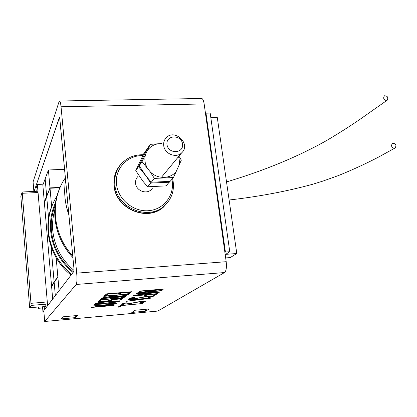 <?xml version="1.0" encoding="UTF-8"?>
<svg xmlns="http://www.w3.org/2000/svg" width="417" height="417" viewBox="0 0 417 417"><rect width="100%" height="100%" fill="white"/><g stroke="black" fill="none" stroke-linecap="round" stroke-linejoin="round"><path stroke-width="0.63" d="M150.245 144.35L147.264 148.65L143.896 155.557L146.591 149.625L143.724 153.764L135.754 170.61L142.817 181.098L147.639 186.78L150.6 183.094L146.372 176.454L151.293 182.234L154.363 178.408L150.063 171.627L142.056 161.692L150.245 144.35L161.994 143.505M169.771 181.395L166.148 185.888L147.639 186.78M135.754 170.61L138.527 166.685L143.896 155.557L139.179 165.763L142.056 161.692M139.179 165.763L146.372 176.454L138.527 166.685M150.6 183.094L169.37 182.213M151.293 182.234L170.126 181.353L173.467 177.538L181.332 160.144L178.929 156.161M176.85 170.475C171.616 179.091 157.543 179.779 150.063 171.627M178.518 156.656C179.539 159.888 179.623 163.073 178.778 166.211M147.514 150.37C150.97 145.648 155.76 143.406 161.89 143.651M147.045 167.53C144.814 163.276 144.303 158.971 145.507 154.618M154.363 178.408L173.467 177.538M391.391 145.502C392.001 147.649 393.231 148.478 395.087 147.988C396.765 145.064 395.879 143.495 392.428 143.276L391.391 145.502C392.001 147.649 393.231 148.478 395.087 147.988C396.765 145.064 395.879 143.495 392.428 143.276L391.391 145.502M383.588 98.047C384.411 100.023 385.626 100.737 387.237 100.189C388.477 97.323 387.497 95.847 384.286 95.769L383.588 98.047C384.411 100.023 385.626 100.737 387.237 100.189C388.477 97.323 387.497 95.847 384.286 95.769L383.588 98.047M116.531 184.262C114.524 168.859 127.487 155.067 142.817 155.598C127.487 155.067 114.524 168.859 116.531 184.262C118.047 199.628 133.789 212.336 149.156 210.642C164.559 209.204 175.218 194.16 171.903 179.326C175.218 194.16 164.559 209.204 149.156 210.642C133.789 212.336 118.047 199.628 116.531 184.262M114.873 184.726C114.169 177.037 116.14 170.298 120.779 164.501C126.596 157.829 134.081 154.571 143.239 154.738C134.081 154.571 126.596 157.829 120.779 164.501C116.14 170.298 114.169 177.037 114.873 184.726C116.359 207.786 148.228 221.224 164.298 205.915C148.228 221.224 116.359 207.786 114.873 184.726M172.617 178.507C174.978 189.391 172.205 198.528 164.298 205.915C172.205 198.528 174.978 189.391 172.617 178.507M166.988 144.522C165.705 134.754 181.385 134.295 182.563 143.995C183.949 153.727 168.166 154.326 166.988 144.522C165.705 134.754 181.385 134.295 182.563 143.995C183.949 153.727 168.166 154.326 166.988 144.522M163.714 145.502C163.401 142.546 164.194 140.018 166.086 137.912C174.577 128.134 191.393 144.136 181.718 152.789C176.235 158.627 164.387 153.868 163.714 145.502C163.401 142.546 164.194 140.018 166.086 137.912C174.577 128.134 191.393 144.136 181.718 152.789C176.235 158.627 164.387 153.868 163.714 145.502M163.5 206.759C147.477 222.016 115.733 208.636 114.258 185.659C113.617 179.034 115.045 173.039 118.537 167.67C115.045 173.039 113.617 179.034 114.258 185.659C115.733 208.636 147.477 222.016 163.5 206.759L164.298 205.915L163.5 206.759M152.429 188.187L151.282 189.568C146.419 194.755 136.104 190.705 135.588 183.365C135.337 180.775 136.051 178.544 137.73 176.672C136.051 178.544 135.337 180.775 135.588 183.365C136.104 190.705 146.419 194.755 151.282 189.568L152.429 188.187M94.44 304.519L116.713 303.3L94.44 304.519M120.93 298.9L112.804 299.604C112.434 300.349 109.702 300.975 104.61 301.491C100.898 301.809 98.813 301.778 98.349 301.392L99.053 300.532L100.778 300.381L100.059 301.189C101.884 301.976 112.83 300.365 111.422 299.495L122.968 298.494L120.993 300.011L119.314 300.157L120.93 298.9L112.804 299.604C112.434 300.349 109.702 300.975 104.61 301.491C100.898 301.809 98.813 301.778 98.349 301.392L99.053 300.532L100.778 300.381L100.059 301.189C101.884 301.976 112.83 300.365 111.422 299.495L122.968 298.494L120.993 300.011L119.314 300.157L120.93 298.9M128.858 293.959C128.707 294.616 127.049 295.252 123.891 295.877C119.163 296.534 115.863 296.669 113.987 296.273L101.956 297.973L114.195 295.846L114.706 295.424L103.797 296.351L104.12 296.07L128.858 293.959C128.707 294.616 127.049 295.252 123.891 295.877C119.163 296.534 115.863 296.669 113.987 296.273L101.956 297.973L114.195 295.846L114.706 295.424L103.797 296.351L104.12 296.07L128.858 293.959M120.815 306.672L117.959 307.24L120.815 306.672M123.713 304.556L120.8 305.135L121.295 304.77L123.713 304.556L120.8 305.135L121.295 304.77L123.713 304.556M150.266 298.353L125.892 301.371L133.539 300.266L134.748 299.401L128.431 299.495L150.266 298.353L125.892 301.371L133.539 300.266L134.748 299.401L128.431 299.495L150.266 298.353M157.376 293.641L154.962 295.241L153.3 295.382L155.28 294.058L147.154 294.756L145.361 296.002L143.662 296.148L145.444 294.902L133.101 295.966L157.376 293.641L154.962 295.241L153.3 295.382L155.28 294.058L147.154 294.756L145.361 296.002L143.662 296.148L145.444 294.902L133.471 295.695L157.376 293.641M162.046 290.54L137.282 292.911L158.429 289.752L139.377 291.363L139.784 291.061L164.397 288.981L143.286 292.135L162.046 290.54L161.588 290.842L137.282 292.911L158.429 289.752L139.377 291.363L139.784 291.061L164.397 288.981L143.286 292.135L162.046 290.54M131.793 312.448L135.165 310.243L149.161 308.971L145.549 311.186L131.793 312.448L135.165 310.243L149.161 308.971L145.549 311.186L131.793 312.448M75.42 317.613L77.776 315.466L63.071 316.805L60.981 318.937L75.42 317.613L77.776 315.466L63.071 316.805L60.981 318.937L75.42 317.613L75.232 315.565L75.42 317.613M224.544 272.546L157.767 311.077L44.697 321.486L43.795 310.675L73.84 271.462L73.96 268.652L59.589 116.896L34.064 191.424L59.673 117.031L73.96 268.652L73.84 271.462L43.795 310.675L44.697 321.486L76.202 284.477C76.994 282.898 77.161 279.124 76.697 273.145L61.038 106.773C60.71 103.505 60.277 101.581 59.74 101.008L59.078 101.618L33.079 181.885L33.871 191.434L33.079 181.885L59.078 101.618L59.74 101.008L201.854 98.485C202.907 99.022 203.673 100.846 204.153 103.953L226.196 261.699C226.785 267.36 226.238 270.972 224.544 272.546L157.767 311.077L44.697 321.486L76.202 284.477C76.994 282.898 77.161 279.124 76.697 273.145L61.038 106.773C60.71 103.505 60.277 101.581 59.74 101.008L201.854 98.485C202.907 99.022 203.673 100.846 204.153 103.953L226.196 261.699C226.785 267.36 226.238 270.972 224.544 272.546L76.202 284.477L224.544 272.546M159.596 292.166L134.065 295.33L142.088 294.162L143.417 293.208L136.453 293.547L136.854 293.266L159.596 292.166L134.065 295.33L142.088 294.162L143.417 293.208L136.453 293.547L136.854 293.266L159.596 292.166M148.181 297.524L148.567 297.264C150.589 297.024 151.616 296.727 151.642 296.372C150.48 296.049 147.717 296.331 143.365 297.212L134.467 298.786C131.751 299.015 130.161 298.999 129.692 298.728C129.353 298.343 130.63 297.92 133.534 297.457L134.941 297.274L134.592 297.529C132.048 297.894 130.922 298.218 131.225 298.494C131.522 299.171 139.554 297.894 142.447 297.144C147.827 296.07 151.465 295.731 153.357 296.133C153.451 296.565 152.085 296.987 149.26 297.394L148.181 297.524L148.567 297.264C150.589 297.024 151.616 296.727 151.642 296.372C150.48 296.049 147.717 296.331 143.365 297.212L134.467 298.786C131.751 299.015 130.161 298.999 129.692 298.728C129.353 298.343 130.63 297.92 133.534 297.457L134.941 297.274L134.592 297.529C132.048 297.894 130.922 298.218 131.225 298.494C131.522 299.171 139.554 297.894 142.447 297.144C147.827 296.07 151.465 295.731 153.357 296.133C153.451 296.565 152.085 296.987 149.26 297.394L148.181 297.524M140.362 302.799L140.717 302.56C142.65 302.33 143.625 302.054 143.646 301.731C142.557 301.434 139.909 301.699 135.713 302.534L127.169 304.029L122.535 303.988C122.233 303.644 123.448 303.253 126.179 302.82L127.216 302.878C124.798 303.227 123.729 303.524 124.011 303.774C124.266 304.41 132.027 303.19 134.79 302.481C139.966 301.465 143.469 301.142 145.293 301.507C145.361 301.903 144.063 302.294 141.399 302.674L140.362 302.799L140.717 302.56C142.65 302.33 143.625 302.054 143.646 301.731C142.557 301.434 139.909 301.699 135.713 302.534L127.169 304.029L122.535 303.988C122.233 303.644 123.448 303.253 126.179 302.82L127.216 302.878C124.798 303.227 123.729 303.524 124.011 303.774C124.266 304.41 132.027 303.19 134.79 302.481C139.966 301.465 143.469 301.142 145.293 301.507C145.361 301.903 144.063 302.294 141.399 302.674L140.362 302.799M121.524 305.598L120.278 306.516L118.699 306.657L120.247 305.51L142.463 303.534L121.524 305.598L120.278 306.516L118.699 306.657L120.247 305.51L142.463 303.534L121.524 305.598M108.008 294.001L106.403 295.403L104.714 295.544L106.632 293.855L131.762 291.728L129.546 293.432L127.79 293.584L129.604 292.176L121.081 292.896L120.002 293.771L118.225 293.922L119.293 293.047L108.008 294.001L106.403 295.403L104.714 295.544L106.632 293.855L131.762 291.728L129.546 293.432L127.79 293.584L129.604 292.176L121.081 292.896L120.002 293.771L118.225 293.922L119.293 293.047L108.008 294.001L107.982 293.74L108.008 294.001M125.825 296.294C126.408 297.316 117.62 298.994 113.127 298.494L106.33 299.515C103.374 299.76 101.388 299.74 100.367 299.463L101.43 298.39L125.825 296.294C126.408 297.316 117.62 298.994 113.127 298.494L106.33 299.515C103.374 299.76 101.388 299.74 100.367 299.463L101.43 298.39L125.825 296.294M106.575 303.195C102.4 303.566 96.582 303.977 95.54 303.566C96.124 302.935 100.414 302.262 108.415 301.543C115.3 300.944 118.97 300.808 119.418 301.142C119.757 301.715 115.473 302.403 106.575 303.195C102.4 303.566 96.582 303.977 95.54 303.566C96.124 302.935 100.414 302.262 108.415 301.543C115.3 300.944 118.97 300.808 119.418 301.142C119.757 301.715 115.473 302.403 106.575 303.195L106.575 303.195M114.258 305.192L91.135 307.465L110.437 304.608L92.866 305.937L115.931 303.904L96.681 306.75L113.93 305.442L91.135 307.465L110.437 304.608L92.866 305.937L115.931 303.904L96.681 306.75L114.258 305.192M96.666 306.578L95.675 306.667L96.666 306.578M111.313 304.311L110.422 304.436L111.313 304.311M97.39 303.347L95.821 303.274L97.39 303.347C98.329 303.639 103.666 303.232 106.893 302.945C110.484 302.653 117.922 301.872 117.709 301.387C116.291 301.105 111.084 301.527 107.487 301.845C104.297 302.117 96.937 302.94 97.385 303.341C98.329 303.639 103.666 303.232 106.893 302.945C110.484 302.653 117.922 301.872 117.709 301.387C116.291 301.105 111.084 301.527 107.487 301.845C104.297 302.117 96.937 302.94 97.385 303.341L97.343 302.94L97.385 303.341M119.147 301.043L117.714 301.46L119.147 301.043M117.672 301.058L117.709 301.387L117.672 301.058M112.517 299.396L110.338 300.261L112.517 299.396M120.951 299.609L119.908 299.698L120.951 299.609L120.993 300.011L120.951 299.609L122.322 298.551L120.951 299.609M100.21 300.428L100.017 300.782L100.21 300.428M100.341 301.303L98.443 301.069L100.341 301.303M118.225 298.171C121.795 297.79 123.63 297.311 123.729 296.732L115.269 297.462L114.493 298.171L118.225 298.171C121.795 297.79 123.63 297.311 123.729 296.732L115.269 297.462L114.493 298.171L118.225 298.171M102.624 298.291L102.155 298.817L102.624 298.291M115.003 297.227L114.446 297.759L115.003 297.227M113.085 298.082L113.127 298.494L113.085 298.082L114.472 298.145L113.085 298.082M125.168 296.351L122.999 297.264L125.168 296.351M102.254 299.27L100.57 299.151L102.254 299.27M106.689 299.239C111.177 298.77 113.492 298.223 113.627 297.602L102.874 298.525L102.196 299.234L106.689 299.239C111.177 298.77 113.492 298.223 113.627 297.602L102.874 298.525L102.196 299.234L106.689 299.239M128.191 294.016L125.861 295.069L128.191 294.016M115.879 296.101L113.982 295.877L115.879 296.101M116.254 295.033L115.66 295.611L116.254 295.033M120.174 296.075C124.542 295.601 126.732 295.043 126.737 294.397L116.531 295.267L115.707 296.034L120.174 296.075C124.542 295.601 126.732 295.043 126.737 294.397L116.531 295.267L115.707 296.034L120.174 296.075M106.361 294.975L105.256 295.069L106.361 294.975L106.403 295.403L106.361 294.975L107.748 293.761L106.361 294.975M119.955 293.344L118.809 293.443L119.955 293.344L120.002 293.771L119.955 293.344L120.8 292.656L119.955 293.344M129.499 293.01L128.405 293.104L129.499 293.01L129.546 293.432L129.499 293.01L131.084 291.785L129.499 293.01M119.267 292.786L119.293 293.047L119.267 292.786M121.055 292.635L121.081 292.896L121.055 292.635M129.572 291.916L129.604 292.176L129.572 291.916M120.299 306.719L120.331 307.027L120.299 306.719M120.242 306.135L119.293 306.219L120.242 306.135L120.278 306.516L120.242 306.135L121.201 305.426L120.242 306.135M123.182 304.603L123.213 304.921L123.182 304.603M145.059 301.418L143.552 301.913L145.059 301.418M124.063 303.805L122.671 303.685L124.063 303.805M135.317 300.058L145.887 298.817L136.328 299.338L135.317 300.058L145.887 298.817L136.328 299.338L135.317 300.058L135.275 299.661L135.317 300.058M136.067 299.093L135.275 299.661L136.067 299.093M146.56 298.546L145.867 298.629L146.56 298.546M135.296 299.87L133.857 300.037L135.296 299.87M153.138 296.044L151.501 296.602L153.138 296.044M131.324 298.546L129.807 298.405L131.324 298.546M154.915 294.835L154.003 294.913L154.915 294.835L154.962 295.241L154.915 294.835L156.615 293.704L154.915 294.835M145.314 295.596L144.334 295.679L145.314 295.596L145.361 296.002L145.314 295.596L146.82 294.548L145.314 295.596M143.948 293.943L155.02 292.645L145.059 293.156L143.948 293.943L155.02 292.645L145.059 293.156L143.948 293.943L143.901 293.526L143.948 293.943M144.814 292.88L143.901 293.526L144.814 292.88M156.078 292.338L154.994 292.463L156.078 292.338M143.928 293.756L142.4 293.933L143.928 293.756M145.027 292.87L145.059 293.156L145.027 292.87M143.385 292.948L143.417 293.208L143.385 292.948M143.266 291.978L141.551 292.124L143.266 291.978M160.076 289.346L158.408 289.58L160.076 289.346M161.556 290.581L161.588 290.842L161.556 290.581M158.397 289.487L158.429 289.752L158.397 289.487M163.813 206.796L164.762 205.508L163.813 206.796M117.573 169.245L116.786 170.209L117.573 169.245M114.029 185.669C113.32 177.955 115.295 171.189 119.95 165.372L121.644 163.506L119.95 165.372L117.292 169.578L119.95 165.372C115.295 171.189 113.32 177.955 114.029 185.669C115.509 208.818 147.488 222.308 163.641 206.947C147.488 222.308 115.509 208.818 114.029 185.669M169.104 200.457L163.641 206.947L169.104 200.457M145.314 309.138L145.549 311.186L145.314 309.138M72.923 257.565C54.731 238.654 49.712 209.542 60.121 187.41L49.993 187.89L44.317 202.005L42.857 185.065L48.408 169.98L64.682 169.312M49.993 187.89L48.408 169.98M47.616 305.692L37.368 184.455L43.18 184.189M52.683 299.083L51.567 286.151L57.864 277.018L59.073 290.738M56.165 257.779L57.827 276.627L51.536 285.786L44.343 202.354L50.024 188.255L51.651 206.691M59.954 187.786L50.024 188.255M37.368 184.455L35.987 188.463L36.227 191.32M45.703 304.16L46.006 307.793M52.938 203.621C41.872 226.926 49.456 258.113 71.062 275.09M225.67 257.93L230.226 257.586L236.783 253.526L217.262 117.297L210.799 117.458M229.767 251.727L225.409 252.045L205.982 113.179L210.184 113.085L229.767 251.727L225.675 254.349L236.783 253.526M225.409 252.045L224.893 252.379M205.982 113.179L205.524 113.758M230.226 257.586L225.675 257.961M44.176 306.49L44.452 309.821M55.325 295.632L54.205 282.752L51.599 286.521M127.128 295.132L125.251 295.293M115.817 296.101L113.971 296.258M42.857 185.065L45.156 178.82L46.694 196.516L44.343 202.354M51.567 286.151L54.168 282.377L51.056 246.603M48.575 218.091L46.725 196.876L44.374 202.698M43.9 311.947L42.972 312.031L42.544 306.87M43.816 310.931L42.972 312.031M45.886 306.339L42.727 306.615L41.695 308.033L38.114 308.345L39.109 306.928L29.654 307.751L20.85 196.381L22.169 191.992L37.942 191.236M72.772 255.929C53.006 234.834 49.774 201.864 64.322 179.399L65.459 177.652M47.47 304.009L31.129 305.416L29.654 307.751M31.129 305.416L22.169 191.992M38.004 307.027L38.114 308.345M61.038 106.773L204.153 103.953L61.038 106.773M226.196 261.699L76.697 273.145L226.196 261.699M71.599 274.386C57.979 262.955 50.275 248.662 48.487 231.503C47.512 218.607 50.306 206.811 56.868 196.126L57.009 195.896M65.651 179.727C63.66 191.512 64.76 203.272 68.946 215.005M74.017 270.43C61.508 259.723 54.424 246.431 52.756 230.544C52.167 223.611 52.829 216.871 54.742 210.324M73.522 271.879C60.528 260.938 53.167 247.276 51.447 230.888C50.718 222.063 51.932 213.634 55.096 205.597M73.053 272.494C59.866 261.407 52.406 247.552 50.66 230.935C49.858 220.958 51.468 211.534 55.503 202.662M47.298 301.934L31.15 303.315M22.393 193.285L38.051 192.524M395.087 147.988L378.62 157.047C365.798 163.73 352.428 169.891 338.51 175.526L322.904 181.093L312.422 184.335C286.552 191.387 258.785 196.61 229.115 200.004C258.785 196.61 286.552 191.387 312.422 184.335L322.904 181.093L338.51 175.526C352.428 169.891 365.798 163.73 378.62 157.047L395.087 147.988M387.237 100.189L370.536 111.881C356.926 121.743 342.206 131.339 326.386 140.665C297.597 156.865 264.31 170.616 226.525 181.927C264.31 170.616 297.597 156.865 326.386 140.665C342.206 131.339 356.926 121.743 370.536 111.881L387.237 100.189M161.515 177.209L181.718 152.789L161.515 177.209M113.987 296.273L113.945 295.882L113.987 296.273M143.646 301.731L143.604 301.345L143.646 301.731M151.642 296.372L151.595 295.966L151.642 296.372M68.956 215.109C65.922 206.723 64.505 198.195 64.698 189.521M54.846 208.37C53.913 226.905 59.944 243.325 72.928 257.638"/></g></svg>
